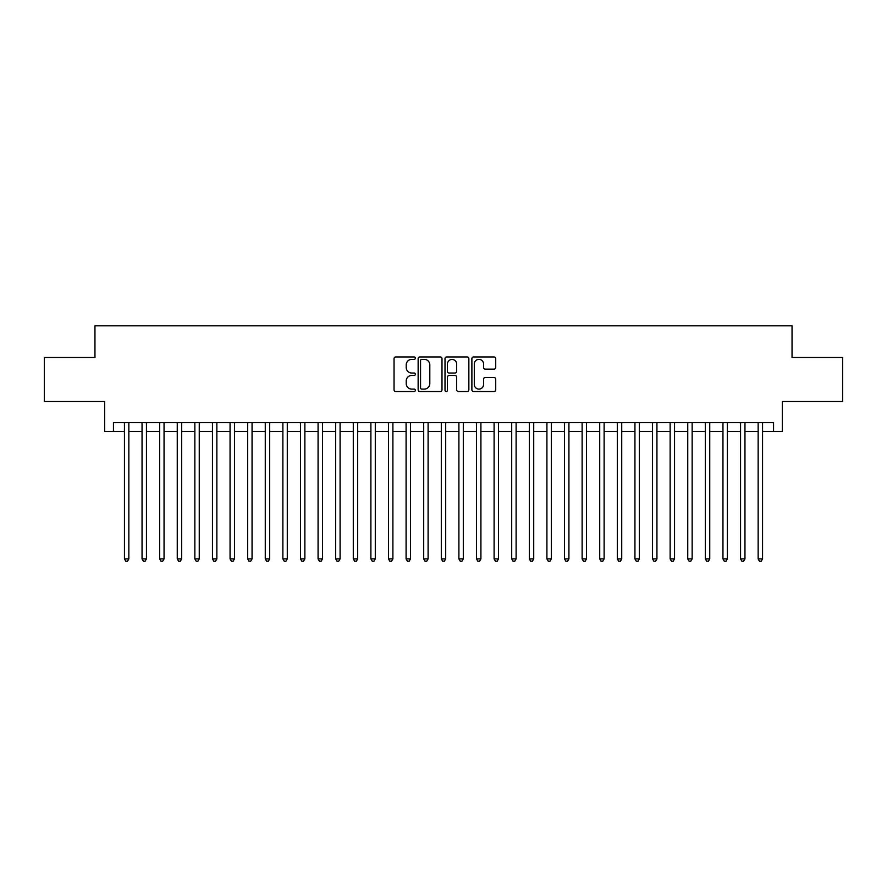 <?xml version="1.0" encoding="UTF-8"?>
<svg xmlns="http://www.w3.org/2000/svg" width="887" height="887" viewBox="0 0 887 887"><rect width="100%" height="100%" fill="white"/><g stroke="black" fill="none" stroke-linecap="round" stroke-linejoin="round"><path stroke-width="1.33" d="M415.338 358.16A1.209 1.209 0 0 0 414.129 356.951L395.768 356.951A1.73 1.73 0 0 0 394.039 358.681L394.039 389.781A1.73 1.73 0 0 0 395.768 391.511L414.129 391.511A1.209 1.209 0 0 0 415.338 390.302A1.209 1.209 0 0 0 414.129 389.094L411.745 389.094A5.533 5.533 0 0 1 406.224 383.561L406.224 380.966A5.533 5.533 0 0 1 411.745 375.445L414.129 375.445A1.209 1.209 0 0 0 415.338 374.236A1.209 1.209 0 0 0 414.129 373.028L411.745 373.028A5.533 5.533 0 0 1 406.224 367.495L406.224 364.901A5.533 5.533 0 0 1 411.745 359.368L414.129 359.368A1.209 1.209 0 0 0 415.338 358.16M493.992 369.136A1.73 1.73 0 0 0 495.722 367.406L495.722 358.681A1.73 1.73 0 0 0 493.992 356.951L473.603 356.951A1.73 1.73 0 0 0 471.884 358.681L471.884 389.781A1.73 1.73 0 0 0 473.603 391.511L493.992 391.511A1.73 1.73 0 0 0 495.722 389.781L495.722 379.248A1.73 1.73 0 0 0 493.992 377.518L485.267 377.518A1.73 1.73 0 0 0 483.548 379.248L483.548 384.47A4.623 4.623 0 0 1 478.925 389.094A4.623 4.623 0 0 1 474.301 384.47L474.301 363.992A4.623 4.623 0 0 1 478.925 359.368A4.623 4.623 0 0 1 483.548 363.992L483.548 367.406A1.73 1.73 0 0 0 485.267 369.136L493.992 369.136M113.447 431.437L113.447 422.644L773.553 422.644L773.553 431.437L782.356 431.437L782.356 401.512L842.65 401.512L842.65 357.505L792.047 357.505L792.047 325.828L94.953 325.828L94.953 357.505L44.35 357.505L44.35 401.512L104.644 401.512L104.644 431.437L124.446 431.437M441.992 358.681A1.73 1.73 0 0 0 440.262 356.951L419.873 356.951A1.73 1.73 0 0 0 418.143 358.681L418.143 389.781A1.73 1.73 0 0 0 419.873 391.511L440.262 391.511A1.73 1.73 0 0 0 441.992 389.781L441.992 358.681M446.738 356.951L467.127 356.951A1.73 1.73 0 0 1 468.857 358.681L468.857 389.781A1.73 1.73 0 0 1 467.127 391.511L458.402 391.511A1.73 1.73 0 0 1 456.672 389.781L456.672 377.175A1.73 1.73 0 0 0 454.942 375.445L449.155 375.445A1.73 1.73 0 0 0 447.436 377.175L447.436 390.302A1.209 1.209 0 0 1 446.216 391.511A1.209 1.209 0 0 1 445.008 390.302L445.008 358.681A1.73 1.73 0 0 1 446.738 356.951M128.848 431.437L142.042 431.437M146.444 431.437L159.649 431.437M164.051 431.437L177.256 431.437M181.658 431.437L194.852 431.437M199.253 431.437L212.459 431.437M216.86 431.437L230.066 431.437M234.467 431.437L247.661 431.437M252.063 431.437L265.268 431.437M269.67 431.437L282.875 431.437M287.277 431.437L300.471 431.437M304.873 431.437L318.078 431.437M322.48 431.437L335.685 431.437M340.087 431.437L353.281 431.437M357.683 431.437L370.888 431.437M375.29 431.437L388.495 431.437M392.897 431.437L406.091 431.437M410.493 431.437L423.698 431.437M428.099 431.437L441.305 431.437M445.695 431.437L458.901 431.437M463.302 431.437L476.507 431.437M480.909 431.437L494.103 431.437M498.505 431.437L511.71 431.437M516.112 431.437L529.317 431.437M533.719 431.437L546.913 431.437M551.315 431.437L564.52 431.437M568.922 431.437L582.127 431.437M586.529 431.437L599.723 431.437M604.125 431.437L617.33 431.437M621.732 431.437L634.937 431.437M639.339 431.437L652.533 431.437M656.934 431.437L670.14 431.437M674.541 431.437L687.747 431.437M692.148 431.437L705.342 431.437M709.744 431.437L722.949 431.437M727.351 431.437L740.556 431.437M744.958 431.437L758.152 431.437M762.554 431.437L773.553 431.437M421.768 359.368A1.209 1.209 0 0 0 420.56 360.577L420.56 387.885A1.209 1.209 0 0 0 421.768 389.094L424.274 389.094A5.533 5.533 0 0 0 429.807 383.561L429.807 364.901A5.533 5.533 0 0 0 424.274 359.368L421.768 359.368M456.672 364.08A4.623 4.623 0 0 0 452.048 359.457A4.623 4.623 0 0 0 447.436 364.08L447.436 371.298A1.73 1.73 0 0 0 449.155 373.028L454.942 373.028A1.73 1.73 0 0 0 456.672 371.298L456.672 364.08M128.848 422.644L128.848 558.888L124.446 558.888L124.446 422.644M128.848 558.888L127.528 561.172L125.766 561.172L124.446 558.888M146.444 422.644L146.444 558.888L142.042 558.888L142.042 422.644M146.444 558.888L145.124 561.172L143.372 561.172L142.042 558.888M164.051 422.644L164.051 558.888L159.649 558.888L159.649 422.644M164.051 558.888L162.731 561.172L160.968 561.172L159.649 558.888M181.658 422.644L181.658 558.888L177.256 558.888L177.256 422.644M181.658 558.888L180.338 561.172L178.575 561.172L177.256 558.888M199.253 422.644L199.253 558.888L194.852 558.888L194.852 422.644M199.253 558.888L197.934 561.172L196.171 561.172L194.852 558.888M216.86 422.644L216.86 558.888L212.459 558.888L212.459 422.644M216.86 558.888L215.541 561.172L213.778 561.172L212.459 558.888M234.467 422.644L234.467 558.888L230.066 558.888L230.066 422.644M234.467 558.888L233.148 561.172L231.385 561.172L230.066 558.888M252.063 422.644L252.063 558.888L247.661 558.888L247.661 422.644M252.063 558.888L250.744 561.172L248.981 561.172L247.661 558.888M269.67 422.644L269.67 558.888L265.268 558.888L265.268 422.644M269.67 558.888L268.351 561.172L266.588 561.172L265.268 558.888M287.277 422.644L287.277 558.888L282.875 558.888L282.875 422.644M287.277 558.888L285.958 561.172L284.195 561.172L282.875 558.888M304.873 422.644L304.873 558.888L300.471 558.888L300.471 422.644M304.873 558.888L303.554 561.172L301.791 561.172L300.471 558.888M322.48 422.644L322.48 558.888L318.078 558.888L318.078 422.644M322.48 558.888L321.161 561.172L319.398 561.172L318.078 558.888M340.087 422.644L340.087 558.888L335.685 558.888L335.685 422.644M340.087 558.888L338.756 561.172L337.005 561.172L335.685 558.888M357.683 422.644L357.683 558.888L353.281 558.888L353.281 422.644M357.683 558.888L356.363 561.172L354.6 561.172L353.281 558.888M375.29 422.644L375.29 558.888L370.888 558.888L370.888 422.644M375.29 558.888L373.97 561.172L372.207 561.172L370.888 558.888M392.897 422.644L392.897 558.888L388.495 558.888L388.495 422.644M392.897 558.888L391.566 561.172L389.814 561.172L388.495 558.888M410.493 422.644L410.493 558.888L406.091 558.888L406.091 422.644M410.493 558.888L409.173 561.172L407.41 561.172L406.091 558.888M428.099 422.644L428.099 558.888L423.698 558.888L423.698 422.644M428.099 558.888L426.78 561.172L425.017 561.172L423.698 558.888M445.695 422.644L445.695 558.888L441.305 558.888L441.305 422.644M445.695 558.888L444.376 561.172L442.624 561.172L441.305 558.888M463.302 422.644L463.302 558.888L458.901 558.888L458.901 422.644M463.302 558.888L461.983 561.172L460.22 561.172L458.901 558.888M480.909 422.644L480.909 558.888L476.507 558.888L476.507 422.644M480.909 558.888L479.59 561.172L477.827 561.172L476.507 558.888M498.505 422.644L498.505 558.888L494.103 558.888L494.103 422.644M498.505 558.888L497.186 561.172L495.434 561.172L494.103 558.888M516.112 422.644L516.112 558.888L511.71 558.888L511.71 422.644M516.112 558.888L514.793 561.172L513.03 561.172L511.71 558.888M533.719 422.644L533.719 558.888L529.317 558.888L529.317 422.644M533.719 558.888L532.4 561.172L530.637 561.172L529.317 558.888M551.315 422.644L551.315 558.888L546.913 558.888L546.913 422.644M551.315 558.888L549.995 561.172L548.244 561.172L546.913 558.888M568.922 422.644L568.922 558.888L564.52 558.888L564.52 422.644M568.922 558.888L567.602 561.172L565.839 561.172L564.52 558.888M586.529 422.644L586.529 558.888L582.127 558.888L582.127 422.644M586.529 558.888L585.209 561.172L583.446 561.172L582.127 558.888M604.125 422.644L604.125 558.888L599.723 558.888L599.723 422.644M604.125 558.888L602.805 561.172L601.042 561.172L599.723 558.888M621.732 422.644L621.732 558.888L617.33 558.888L617.33 422.644M621.732 558.888L620.412 561.172L618.649 561.172L617.33 558.888M639.339 422.644L639.339 558.888L634.937 558.888L634.937 422.644M639.339 558.888L638.019 561.172L636.256 561.172L634.937 558.888M656.934 422.644L656.934 558.888L652.533 558.888L652.533 422.644M656.934 558.888L655.615 561.172L653.852 561.172L652.533 558.888M674.541 422.644L674.541 558.888L670.14 558.888L670.14 422.644M674.541 558.888L673.222 561.172L671.459 561.172L670.14 558.888M692.148 422.644L692.148 558.888L687.747 558.888L687.747 422.644M692.148 558.888L690.829 561.172L689.066 561.172L687.747 558.888M709.744 422.644L709.744 558.888L705.342 558.888L705.342 422.644M709.744 558.888L708.425 561.172L706.662 561.172L705.342 558.888M727.351 422.644L727.351 558.888L722.949 558.888L722.949 422.644M727.351 558.888L726.032 561.172L724.269 561.172L722.949 558.888M744.958 422.644L744.958 558.888L740.556 558.888L740.556 422.644M744.958 558.888L743.628 561.172L741.876 561.172L740.556 558.888M762.554 422.644L762.554 558.888L758.152 558.888L758.152 422.644M762.554 558.888L761.234 561.172L759.472 561.172L758.152 558.888"/></g></svg>
